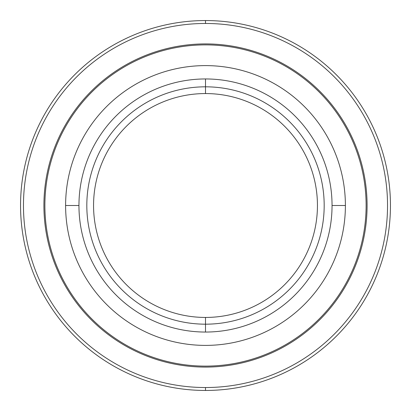 <?xml version="1.0" encoding="UTF-8"?>
<svg xmlns="http://www.w3.org/2000/svg" width="411" height="411" viewBox="0 0 411 411"><rect width="100%" height="100%" fill="white"/><g stroke="black" fill="none" stroke-linecap="round" stroke-linejoin="round"><path stroke-width="0.62" d="M205.5 390.45A184.95 184.95 0 0 0 390.45 205.5A184.95 184.95 0 0 0 205.5 20.55A184.95 184.95 0 0 1 390.45 205.5A184.95 184.95 0 0 1 205.5 390.45L205.5 387.532A182.032 182.032 0 0 0 387.532 205.5A182.032 182.032 0 0 0 205.5 23.468L205.5 20.55L205.5 23.468A182.032 182.032 0 0 0 23.468 205.5A182.032 182.032 0 0 0 205.5 387.532L205.5 390.45A184.95 184.95 0 0 1 20.55 205.5A184.95 184.95 0 0 1 205.5 20.55A184.95 184.95 0 0 0 20.55 205.5A184.95 184.95 0 0 0 205.5 390.45M205.5 23.468A182.032 182.032 0 0 1 387.532 205.5A182.032 182.032 0 0 1 205.5 387.532A182.032 182.032 0 0 1 23.468 205.5A182.032 182.032 0 0 1 205.5 23.468M205.5 43.91A161.59 161.59 0 0 0 43.91 205.5A161.59 161.59 0 0 0 205.5 367.09A161.59 161.59 0 0 0 367.09 205.5A161.59 161.59 0 0 0 205.5 43.91A161.59 161.59 0 0 0 43.91 205.5A161.59 161.59 0 0 0 205.5 367.09A161.59 161.59 0 0 0 367.09 205.5A161.59 161.59 0 0 0 205.5 43.91M366.114 205.5A160.614 160.614 0 0 0 205.5 44.886A160.614 160.614 0 0 0 44.886 205.5A160.614 160.614 0 0 0 205.5 366.114A160.614 160.614 0 0 0 366.114 205.5A160.614 160.614 0 0 0 205.5 44.886A160.614 160.614 0 0 0 44.886 205.5A160.614 160.614 0 0 0 205.5 366.114A160.614 160.614 0 0 0 366.114 205.5M345.394 205.5A139.894 139.894 0 0 1 205.5 345.394A139.894 139.894 0 0 1 65.606 205.5A139.894 139.894 0 0 1 205.5 65.606A139.894 139.894 0 0 1 345.394 205.5L332.047 205.5L345.394 205.5A139.894 139.894 0 0 0 205.5 65.606A139.894 139.894 0 0 0 65.606 205.5A139.894 139.894 0 0 0 205.5 345.394A139.894 139.894 0 0 0 345.394 205.5M78.953 205.5L65.606 205.5L78.953 205.5M205.5 78.953A126.547 126.547 0 0 0 78.953 205.5A126.547 126.547 0 0 0 205.5 332.047A126.547 126.547 0 0 0 332.047 205.5A126.547 126.547 0 0 0 205.5 78.953A126.547 126.547 0 0 1 332.047 205.5A126.547 126.547 0 0 1 205.5 332.047L205.5 317.441A111.941 111.941 0 0 0 317.441 205.5A111.941 111.941 0 0 0 205.5 93.559L205.5 78.953L205.5 93.559A111.941 111.941 0 0 0 93.559 205.5A111.941 111.941 0 0 0 205.5 317.441L205.5 332.047A126.547 126.547 0 0 1 78.953 205.5A126.547 126.547 0 0 1 205.5 78.953M205.5 93.559A111.941 111.941 0 0 1 317.441 205.5A111.941 111.941 0 0 1 205.5 317.441A111.941 111.941 0 0 1 93.559 205.5A111.941 111.941 0 0 1 205.5 93.559M205.5 324.181A118.681 118.681 0 0 0 324.181 205.5A118.681 118.681 0 0 0 205.5 86.819A118.681 118.681 0 0 0 86.819 205.5A118.681 118.681 0 0 0 205.5 324.181"/></g></svg>
